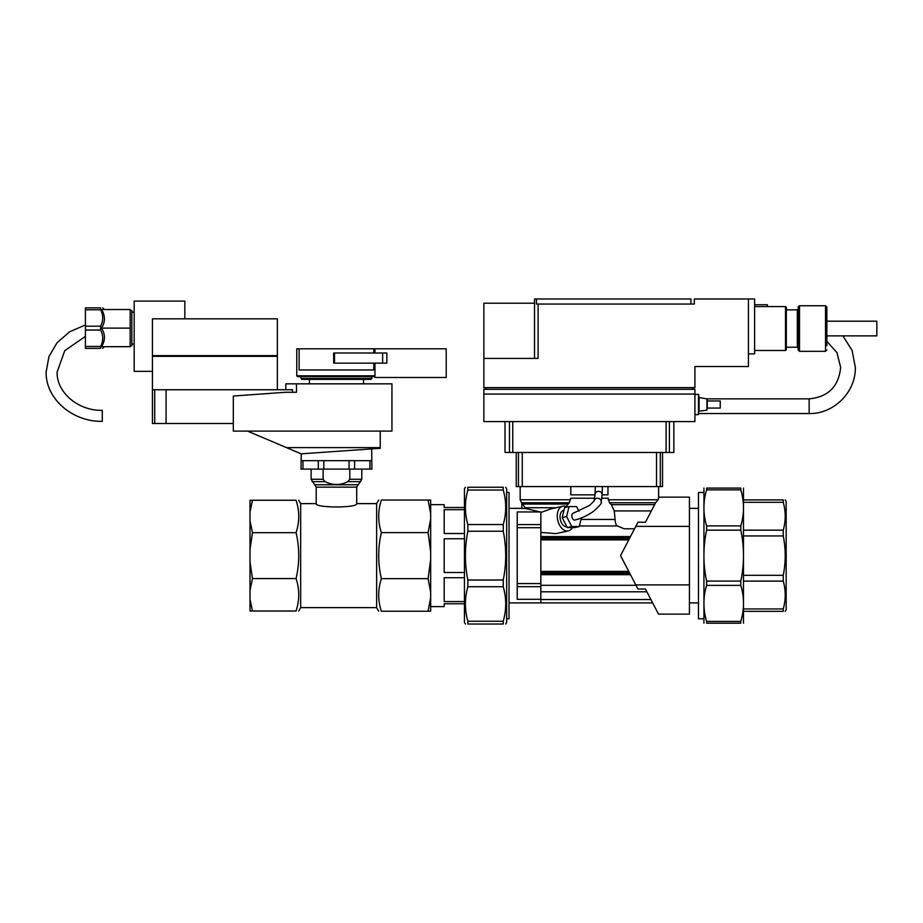<?xml version="1.0" encoding="UTF-8"?>
<svg xmlns="http://www.w3.org/2000/svg" width="923" height="923" viewBox="0 0 923 923"><rect width="100%" height="100%" fill="white"/><g stroke="black" fill="none" stroke-linecap="round" stroke-linejoin="round"><path stroke-width="1.38" d="M378.718 500.035L376.642 503.623L356.716 503.623L356.716 487.136L361.781 479.279L361.781 469.103M311.132 469.103L311.132 479.279L316.197 487.136L316.197 503.623L300.667 503.623L298.717 500.254M298.717 611.014L300.667 607.634L376.642 607.634L378.718 611.222M464.442 507.512L444.182 507.512L444.182 504.639L430.672 504.639M430.672 606.619L444.182 606.619L444.182 603.757L464.442 603.757M505.677 624.017L506.658 622.321L506.658 488.936L505.677 487.252M465.423 487.252L464.442 488.936L464.442 622.321L465.423 624.017M503.243 586.74C506.508 598.231 506.508 609.734 503.243 621.237L467.857 621.237C464.592 609.734 464.592 598.231 467.857 586.74L503.243 586.74L503.243 580.025L467.857 580.025C464.592 563.768 464.592 547.501 467.857 531.233L503.243 531.233C506.508 547.501 506.508 563.768 503.243 580.025M503.243 490.032C506.508 501.524 506.508 513.026 503.243 524.529L467.857 524.529C464.592 513.026 464.592 501.524 467.857 490.032L503.243 490.032L503.243 487.252L467.857 487.252C464.592 487.252 464.592 487.252 467.857 487.252L467.857 490.032M503.243 487.252C506.508 487.252 506.508 487.252 503.243 487.252M467.857 621.237L467.857 624.017C464.592 624.017 464.592 624.017 467.857 624.017L503.243 624.017C506.508 624.017 506.508 624.017 503.243 624.017L503.243 621.237M467.857 586.74L467.857 580.025M467.857 531.233L467.857 524.529M503.243 531.233L503.243 524.529M464.442 601.588L444.182 601.588L444.182 577.729L464.442 577.729M464.442 572.502L444.182 572.502L444.182 538.767L464.442 538.767M464.442 533.529L444.182 533.529L444.182 509.681L464.442 509.681M428.099 611.222L430.672 611.222L430.672 597.596L428.099 611.222L381.361 611.222C377.819 611.222 377.819 611.222 381.361 611.222C377.819 600.365 377.819 589.509 381.361 578.663C377.819 563.307 377.819 547.95 381.361 532.606C377.819 521.749 377.819 510.892 381.361 500.035C377.819 500.035 377.819 500.035 381.361 500.035L428.099 500.035L430.672 513.673L430.672 518.98L428.099 532.606L430.672 551.873L430.672 559.384L428.099 578.663L430.672 592.289L430.672 597.596M428.099 578.663L381.361 578.663M428.099 532.606L381.361 532.606M430.672 513.673L430.672 500.035L428.099 500.035M430.672 551.873L430.672 518.98M430.672 592.289L430.672 559.384M296.075 500.254C299.617 511.065 299.617 521.876 296.075 532.686C299.617 547.985 299.617 563.272 296.075 578.571C299.617 589.382 299.617 600.204 296.075 611.014C299.617 611.014 299.617 611.014 296.075 611.014L252.452 611.014L250.006 599.119L250.006 590.466L252.452 578.571L250.006 561.761L250.006 549.508L252.452 532.686L250.006 520.803L250.006 512.138L252.452 500.254L296.075 500.254C299.617 500.254 299.617 500.254 296.075 500.254M252.452 532.686L296.075 532.686M252.452 578.571L296.075 578.571M250.006 599.119L250.006 611.014L252.452 611.014M252.452 500.254L250.006 500.254L250.006 512.138M250.006 590.466L250.006 561.761M250.006 549.508L250.006 520.803M316.197 503.623C314.951 508.054 357.974 508.054 356.716 503.623M300.667 607.634L300.667 503.623M376.642 607.634L376.642 503.623M349.805 469.103L349.805 479.279L347.809 481.656C340.241 485.44 332.672 485.44 325.104 481.656L323.119 479.279L323.119 469.103M301.256 453.828L301.002 469.103L371.923 469.103L371.669 448.901M85.412 336.387L64.76 350.648L57.122 371.981C56.407 392.056 77.809 410.873 102.291 410.354L102.291 421.338C72.559 422.03 45.446 398.69 46.15 371.981L48.965 356.52L57.099 342.675L69.675 331.795L85.412 324.908M371.923 378.511L301.002 378.511L301.002 376.653L297.621 376.653L374.957 376.653L371.923 376.653L371.069 379.353L363.477 379.353L363.477 383.83M309.447 383.83L309.447 379.353L301.844 379.353L371.069 379.353M104.403 309.54L102.718 307.855M102.718 348.375L104.403 346.69M130.155 345.837L131.839 345.837L131.839 310.382L130.155 310.382M134.181 312.136L131.839 312.136M131.839 344.083L134.181 344.083M373.792 363.143L373.792 369.95L299.121 369.95L299.121 348.79L296.779 348.79L296.779 375.811L374.957 375.811M101.53 309.54L130.155 309.54L130.155 328.115L101.53 328.115C105.395 321.919 105.395 315.735 101.53 309.54M101.53 328.115C105.395 334.299 105.395 340.495 101.53 346.69L130.155 346.69L130.155 328.115M100.607 309.77L100.607 307.855C103.434 307.855 103.434 307.855 100.607 307.855L85.412 307.855L85.412 309.77L100.607 309.77C103.434 315.239 103.434 320.719 100.607 326.2L85.412 326.2L85.412 309.77M100.607 346.46L85.412 346.46L85.412 330.03L100.607 330.03C103.434 335.499 103.434 340.979 100.607 346.46L100.607 348.375C103.434 348.375 103.434 348.375 100.607 348.375L85.412 348.375L85.412 346.46M85.412 330.03L85.412 326.2M100.607 330.03L100.607 326.2M374.957 363.143L374.957 377.495L446.213 377.495L446.213 348.79L374.957 348.79L374.957 353.013M386.852 363.143L386.852 353.013L382.641 353.013L382.641 363.143L386.852 363.143M382.641 353.013L333.676 353.013L333.676 363.143L382.641 363.143M299.121 348.79L374.957 348.79M373.792 348.79L373.792 353.013M187.369 318.827L212.694 318.827M277.362 318.827L152.422 318.827L152.422 355.632L277.362 355.632L277.362 318.827M152.422 371.334L134.181 371.334L134.181 301.094L184.831 301.094L184.831 318.827M233.311 423.507L152.422 423.507L152.422 356.313L277.362 356.313L277.362 389.737M153.045 356.313L153.045 355.632M276.738 356.313L276.738 355.632M152.422 389.737L292.556 389.737L292.556 392.275M166.094 423.507L166.094 389.737M154.706 423.507L154.706 389.737M296.479 383.83L296.479 392.275L285.299 392.275L233.311 396.036L233.311 431.11L391.94 431.11L391.94 383.83L285.807 383.83L285.807 389.737M309.447 379.353L363.477 379.353M301.002 376.653L371.923 376.653M380.23 431.11L380.23 448.313L301.117 453.839L247.56 431.11M380.23 447.62L286.465 447.62M301.256 460.658L371.669 460.658M594.1 501.074L594.124 500.958A3.542 3.334 7.9 0 1 600.792 500.162A3.542 3.334 7.9 0 1 601.127 502.054C602.465 502.389 600.031 505.412 593.801 511.123C587.732 515.403 581.455 518.38 574.96 520.03A3.542 2.25 -103 0 1 572.422 518.322A3.542 2.25 -103 0 1 573.368 513.119A3.542 2.25 -103 0 1 573.691 513.084M572.398 527.575A12.668 8.019 -103 0 1 568.406 530.898A12.668 8.019 -103 0 1 567.253 531.025A12.668 8.019 -103 0 1 557.573 519.453A12.668 8.019 -103 0 1 562.73 506.208A12.668 8.019 -103 0 1 563.884 506.081A12.668 8.019 -103 0 1 567.137 507.039M568.406 530.898L555.865 533.644L540.843 532.398M698.469 508.354L689.435 508.354M689.435 602.904L698.469 602.904M703.441 492.478L698.469 492.478L698.469 618.779L703.441 618.779M506.658 618.779L509.023 618.779L509.023 492.478L506.658 492.478M652.676 602.904L540.843 602.904L540.843 599.304L517.215 599.304L517.215 511.953L540.024 511.953L525.614 508.481L521.853 502.966L521.853 508.481L525.614 508.481M520.168 486.571L520.168 499.77L521.853 503.208M594.493 498.224L570.587 498.224C570.841 493.863 570.841 493.863 570.587 498.224L569.341 502.758L566.168 506.554M594.966 494.843L570.818 494.843L570.818 486.571M634.539 528.787L624.063 528.787L617.36 525.96C616.033 525.049 615.26 522.88 615.064 519.453L614.303 510.915L611.338 504.639L609.434 502.758L608.188 498.224C607.945 493.863 607.945 493.863 608.188 498.224L601.658 498.224M689.435 584.882L689.435 497.139L658.618 497.139L658.203 499.77L655.711 502.539L645.454 522.233L637.943 522.233L620.556 555.634L637.943 589.024L645.454 589.024L658.514 614.118L689.435 614.118L689.435 584.882L635.785 584.882M658.618 497.139L658.618 486.571M607.969 486.571L607.969 494.843L602.119 494.843M566.93 526.86A8.445 5.342 -103 0 1 566.687 526.871A8.445 5.342 -103 0 1 560.238 519.153A8.445 5.342 -103 0 1 563.676 510.327L563.965 510.257M743.476 623.175L743.476 488.094M703.937 488.094L703.937 623.175M785.208 611.349L786.177 609.665L786.177 501.604L785.208 499.908M743.973 502.308L783.258 502.308L783.258 499.908C785.865 499.908 785.865 499.908 783.258 499.908L743.973 499.908M783.258 502.308C785.865 511.596 785.865 520.872 783.258 530.16L743.973 530.16M743.973 535.94L783.258 535.94C785.865 549.07 785.865 562.199 783.258 575.317L743.973 575.317M743.973 581.109L783.258 581.109C785.865 590.385 785.865 599.673 783.258 608.949L743.973 608.949M743.973 611.349L783.258 611.349C785.865 611.349 785.865 611.349 783.258 611.349L783.258 608.949M783.258 581.109L783.258 575.317M783.258 535.94L783.258 530.16M740.8 585.378C744.388 597.389 744.388 609.388 740.8 621.398L706.614 621.398C703.026 609.388 703.026 597.389 706.614 585.378L740.8 585.378L740.8 581.098L706.614 581.098C703.026 564.126 703.026 547.143 706.614 530.16L740.8 530.16C744.388 547.143 744.388 564.126 740.8 581.098M740.8 489.859C744.388 501.87 744.388 513.88 740.8 525.891L706.614 525.891C703.026 513.88 703.026 501.87 706.614 489.859L740.8 489.859L740.8 488.094L706.614 488.094C703.026 488.094 703.026 488.094 706.614 488.094L706.614 489.859M740.8 488.094C744.388 488.094 744.388 488.094 740.8 488.094M706.614 621.398L706.614 623.175C703.026 623.175 703.026 623.175 706.614 623.175L740.8 623.175C744.388 623.175 744.388 623.175 740.8 623.175L740.8 621.398M706.614 585.378L706.614 581.098M706.614 530.16L706.614 525.891M740.8 530.16L740.8 525.891M569.053 506.6L564.599 507.627L562.188 517.595L567.299 527.575L574.81 527.575L579.275 526.548L571.752 526.548L566.641 516.568L569.053 506.6L576.575 506.6L578.975 511.273M562.188 517.595L566.641 516.568M567.299 527.575L571.752 526.548M689.435 526.387L635.785 526.387M540.843 512.484L550.35 509.058L562.73 506.208M540.024 511.953L540.843 512.034L540.843 599.304M581.352 517.965L579.275 526.548M826.87 335.88L876.85 335.88L876.85 321.192L826.87 321.192M694.915 414.646L698.469 414.646L698.469 394.386L694.915 394.386M698.803 404.516L698.803 394.721L698.803 404.516M699.092 397.801L699.092 411.231L706.949 410.124L706.949 398.909L698.803 397.467M707.249 408.058L707.249 399.244L707.249 400.974L720.24 400.974L720.24 408.058L707.249 408.058L707.249 400.974M754.61 350.486L785.508 350.486L785.508 306.586L754.61 306.586M786.35 349.644L785.508 350.486L786.35 349.644L786.35 307.428L785.508 306.586L786.35 307.428M786.35 347.221L797.322 347.221L797.322 309.851L786.35 309.851L797.322 309.851L798.164 309.009M798.164 349.979L799.514 351.328L799.514 305.744L825.52 305.744L825.52 351.328L799.514 351.328L798.164 349.979L798.164 307.094L799.514 305.744L798.303 306.505M826.87 345.756L826.87 307.094L825.52 305.744L826.87 307.094M538.109 304.048L538.109 358.424L483.86 358.424L483.86 387.625L694.915 387.625L694.915 366.523L748.438 366.523L748.438 298.983L694.327 298.983L694.327 304.048L536.459 304.048L536.459 298.983L690.946 298.983L690.946 304.048M534.521 358.424L534.521 298.983L536.459 298.983M767.359 306.586L767.359 304.728L754.61 304.728M748.438 353.867L754.61 353.867L754.61 298.983L748.438 298.983M534.521 303.206L483.86 303.206L483.86 358.424M485.971 389.321L485.971 387.625M692.804 389.321L692.804 387.625M694.915 389.321L483.86 389.321L483.86 421.569L694.915 421.569L694.915 389.321M483.86 394.052L694.915 394.052M504.996 421.569L504.996 452.466L673.848 452.466L673.848 421.569M662.529 452.466L662.529 486.571L516.245 486.571L516.245 452.466M315.204 484.748L357.709 484.748M316.197 487.136L356.716 487.136M347.809 481.656L360.801 481.656M312.124 481.656L325.104 481.656M311.132 479.279L323.119 479.279M349.805 479.279L361.781 479.279M318.308 460.658L318.308 469.103M302.963 460.658L302.963 469.103M323.846 460.658L323.846 469.103M349.067 460.658L349.067 469.103M354.605 460.658L354.605 469.103M369.95 460.658L369.95 469.103M334.518 353.013L334.518 363.143M602.396 486.571L602.084 495.166A3.542 3.334 -172.1 0 0 595.635 492.767A3.542 3.334 -172.1 0 0 595.058 494.197L595.312 486.571M525.349 507.754L556.004 507.754M522.96 504.062L568.026 504.062M521.403 502.758L569.341 502.758M520.168 499.77L570.587 499.77M614.303 510.915L651.35 510.915M611.338 504.639L654.615 504.639M609.434 502.758L655.595 502.758M608.188 499.77L658.203 499.77M615.064 519.453L580.982 519.453M650.923 599.535L540.843 599.535M646.908 591.805L540.843 591.805M636.005 585.309L540.843 585.309M630.49 574.694L540.843 574.694M629.878 573.529L540.843 573.529M629.498 572.814L540.843 572.814M628.759 571.383L540.843 571.383M628.759 539.886L540.843 539.886M629.498 538.455L540.843 538.455M629.878 537.74L540.843 537.74M630.49 536.563L540.843 536.563M517.215 527.702L540.843 527.702M517.215 583.567L540.843 583.567M517.215 586.682L540.843 586.682M517.215 524.576L540.843 524.576M617.36 525.96L579.413 525.96M842.918 335.88L852.114 350.44L855.321 367.366C855.956 392.033 833.815 414.173 809.148 413.539L809.148 398.851L706.522 398.851M669.394 452.466L669.394 421.569M666.083 452.466L666.083 421.569M512.761 452.466L512.761 421.569M509.461 452.466L509.461 421.569M660.314 486.571L660.314 452.466M656.518 486.571L656.518 452.466M522.268 486.571L522.268 452.466M518.461 486.571L518.461 452.466M301.002 378.511L301.844 379.353M296.779 375.811L297.621 376.653M594.124 500.958L589.601 505.4L573.368 513.119M521.853 508.354L509.023 508.354M602.084 495.166L601.127 502.054M595.058 494.197L594.112 500.993M540.843 602.904L509.023 602.904M809.148 398.851C828.266 396.982 838.765 386.483 840.634 367.366L836.976 352.644L826.87 341.348M797.322 347.221L798.164 348.063M825.52 351.328L826.87 349.979L825.52 351.328M698.803 413.539L809.148 413.539"/></g></svg>
